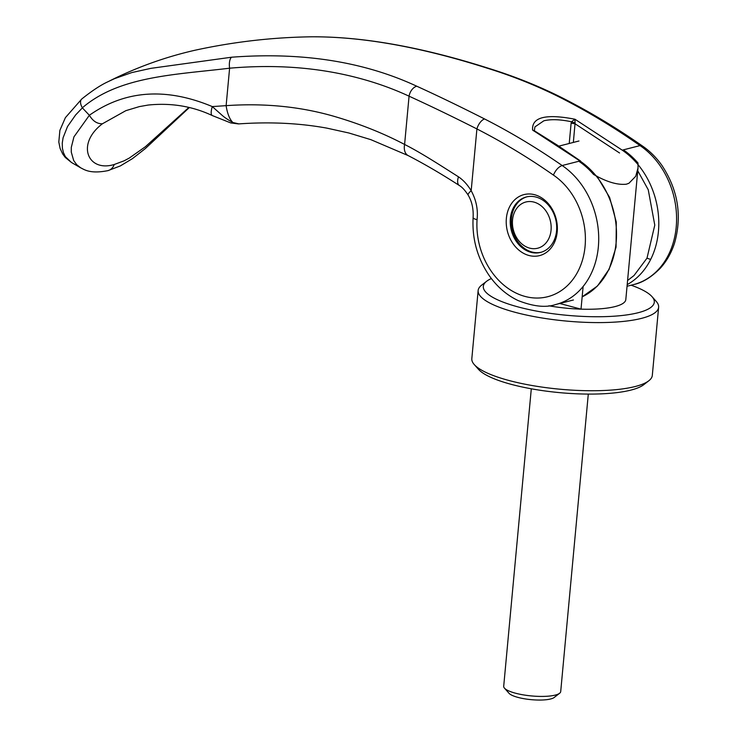 <?xml version="1.0" encoding="UTF-8"?>
<svg xmlns="http://www.w3.org/2000/svg" width="736" height="736" viewBox="0 0 736 736"><rect width="100%" height="100%" fill="white"/><g stroke="black" fill="none" stroke-linecap="round" stroke-linejoin="round"><path stroke-width="1.1" d="M623.337 149.868A76.323 60.95 -104.4 0 1 638.011 163.015L638.011 168.001L635.72 176.29L628.949 183.255L626.391 184.193C617.486 185.168 606.528 181.912 593.52 174.404A76.323 60.95 75.6 0 0 578.836 161.258M526.921 196.825A28.621 22.853 -104.4 0 0 511.456 218.252A28.621 22.853 -104.4 0 0 541.107 252.255M551.052 230.23A23.846 19.044 75.6 0 1 529.653 248.124A23.846 19.044 75.6 0 1 512.532 219.99A23.846 19.044 75.6 0 1 533.922 202.087A23.846 19.044 75.6 0 1 551.052 230.23M531.3 388.801L503.7 686.292A28.621 7.029 5.3 0 0 504.473 688.151A28.621 7.029 5.3 0 0 526.654 695.382A28.621 7.029 5.3 0 0 555.312 695.078A28.621 7.029 5.3 0 0 559.608 693.266A28.621 7.029 5.3 0 0 560.703 691.582L588.294 394.091M559.608 693.266L554.199 697.47A23.46 5.768 -174.7 0 1 550.684 698.961A23.46 5.768 -174.7 0 1 527.188 699.2A23.46 5.768 -174.7 0 1 509.008 693.275L504.473 688.151M559.719 303.48L581.017 309.148A57.242 14.067 -174.7 0 1 548.9 305.79A57.242 14.067 -174.7 0 0 615.038 306.581A57.242 14.067 -174.7 0 0 625.812 299.58L638.011 168.001M583.124 286.46L581.017 309.148M631.12 285.209A85.864 21.096 -174.7 0 1 652.004 296.636L656.199 301.364A90.629 22.273 -174.7 0 1 658.628 307.262L652.308 375.406A90.629 22.273 -174.7 0 1 648.839 380.751A90.629 22.273 -174.7 0 1 635.251 386.501A90.629 22.273 -174.7 0 1 544.493 387.44A90.629 22.273 -174.7 0 1 474.251 364.559A90.629 22.273 -174.7 0 1 471.822 358.662L478.142 290.518A90.629 22.273 -174.7 0 1 481.611 285.172L486.606 281.29A85.864 21.096 -174.7 0 1 491.381 278.548M648.839 380.751L643.844 384.634A85.864 21.096 -174.7 0 1 630.973 390.08A85.864 21.096 -174.7 0 1 544.99 390.963A85.864 21.096 -174.7 0 1 478.446 369.288L474.251 364.559M658.628 307.262A90.629 22.273 -174.7 0 1 641.571 318.357A90.629 22.273 -174.7 0 1 539.644 317.584A90.629 22.273 -174.7 0 1 478.142 290.518M652.004 296.636A85.864 21.096 -174.7 0 1 638.149 312.726A85.864 21.096 -174.7 0 1 531.447 310.086A85.864 21.096 -174.7 0 1 486.606 281.29M619.574 152.996L575.064 123.777L571.118 123.17L571.467 121.771C560.216 119.388 551.016 119.066 543.858 120.796L534.916 126.914L534.345 130.787L532.597 130.06L579.95 160.972L562.157 165.526A76.323 60.95 75.6 0 1 598.34 246.983A76.323 60.95 -104.4 0 1 555.643 304.529A76.323 60.95 -104.4 0 0 555.643 304.529C545.854 307.869 533.342 306.535 518.098 300.546C506.727 295.108 497.104 286.801 489.228 275.623C477.36 258.152 471.988 238.804 473.11 217.598A9.54 2.18 3.8 0 0 477.066 219.659C478.17 209.585 476.201 199.944 471.178 190.725A11.445 2.558 147.9 0 0 468.151 195.095L468.151 195.095C471.942 201.489 473.598 208.987 473.11 217.598M80.767 167.882L76.7 164.698L73.664 160.494L71.282 152.122L71.3 147.393L73.94 136.868L89.36 115.276C125.083 90.16 166.06 87.262 212.299 106.582L222.042 115.248C224.618 117.548 228.252 119.977 232.953 122.526L238.832 123.878M80.73 167.854L71.447 162.472L65.348 156.63L63.416 152.61L62.385 148.083L62.266 143.115L63.084 137.77L67.519 126.537L75.633 114.945L82.377 107.87A1034.227 536.719 34.5 0 0 89.36 115.276M627.201 284.602A76.323 60.95 -104.4 0 0 650.679 259.422A76.323 60.95 -104.4 0 0 658.416 231.601A76.323 60.95 -104.4 0 0 622.224 150.153L640.026 145.59C614.836 127.954 589.14 112.378 562.92 98.882C539.028 86.636 513.811 76.406 487.25 68.19C420.734 46.966 362.084 36.506 311.3 36.809L311.954 36.8C272.927 37.306 234.066 41.759 195.371 50.158C165.26 56.985 136.316 67.418 108.542 81.448L114.54 78.66L131.79 72.579L150.898 68.347L231.582 57.215C301.999 51.897 363.731 61.566 416.788 86.222C437.902 95.836 460.488 106.748 484.546 118.947C510.922 132.397 536.802 147.927 562.157 165.526C558.569 166.842 555.652 170.025 553.408 175.085A66.783 53.332 75.6 0 1 582.848 258.759A66.783 53.332 75.6 0 1 520.683 295.044A66.783 53.332 75.6 0 1 477.066 219.659M536.02 197.055A28.621 22.853 -104.4 0 0 526.36 196.954A28.621 22.853 -104.4 0 0 510.352 218.537A28.621 22.853 -104.4 0 0 530.895 252.31A28.621 22.853 -104.4 0 0 540.555 252.411A28.621 22.853 -104.4 0 0 556.572 230.828A28.621 22.853 -104.4 0 0 536.02 197.055M557.216 231.868A31.482 25.144 -104.4 0 0 534.612 194.718A31.482 25.144 -104.4 0 0 506.368 218.344A31.482 25.144 -104.4 0 0 528.972 255.493A31.482 25.144 -104.4 0 0 557.216 231.868M82.377 107.87L82.377 107.778C119.425 76.029 174.782 74.842 229.604 68.2C269.017 64.75 306.323 66.691 341.504 74.023C365.792 79.138 388.314 86.526 409.069 96.186C430.45 105.947 453.063 116.858 476.91 128.938C503.01 142.324 528.512 157.706 553.408 175.085M416.788 86.222A9.54 6.146 114.7 0 0 409.069 96.186L404.598 144.458C384.192 133.713 361.827 124.678 337.484 117.355C302.735 106.821 265.613 102.92 226.127 105.653A22.89 9.292 85.8 0 0 232.953 122.526A12.429 5.152 105.5 0 1 230.764 122.93L238.51 123.915C269.845 121.707 299.313 123.114 326.904 128.138L348.901 132.995L370.88 139.665L408.158 155.581C424.516 164.045 441.572 174.018 459.338 185.509L459.338 185.509C462.061 187.073 464.996 190.265 468.151 195.095M408.158 155.581A14.306 9.071 117 0 1 404.598 144.458C421.139 152.812 439.512 164.79 458.491 176.833C463.358 180.136 467.59 184.764 471.178 190.725L476.91 128.938A9.54 4.692 117.1 0 1 484.546 118.947M89.507 115.469C92.929 121.164 97.244 123.933 102.442 123.758L125.828 110.676L139.398 106.591L148.203 105.046C171.01 102.7 192.381 106.205 212.299 115.561A12.402 3.864 -66.1 0 1 212.299 106.582L226.127 105.653L229.604 68.2A9.54 3.882 85.2 0 1 231.582 57.215M188.784 107.52L145.406 146.712L129.288 158.065L124.126 160.807L114.236 164.496C87.75 172.555 75.716 144.017 102.442 123.758L102.442 123.758M622.224 150.153L574.926 119.223C545.735 113.583 531.631 117.19 532.597 130.06L534.336 131.275M82.377 107.778A9.54 5.373 50.2 0 1 81.779 98.983A9.54 5.373 50.2 0 0 81.779 98.983C92.064 90.749 100.795 84.999 107.98 81.724L108.542 81.448M640.026 145.59A9.54 4.214 -55.1 0 1 642.178 145.811A9.54 4.214 -55.1 0 1 642.197 145.829L642.188 145.82C649.824 151.018 656.457 157.633 662.078 165.655C678.012 190.008 682.189 215.74 674.618 242.852C671.517 252.623 666.761 261.068 660.33 268.189C651.36 277.27 642.418 282.744 633.503 284.593A76.323 60.95 -104.4 0 0 633.512 284.593A76.323 60.95 -104.4 0 0 676.209 227.047A76.314 60.95 -104.4 0 0 640.026 145.59M571.467 121.771L574.926 119.232L575.083 123.068L571.467 121.771M573.344 142.434L575.083 123.068M608.405 270.241L597.476 285.991L582.158 296.847A76.323 60.95 -104.4 0 0 608.405 270.241A76.323 60.95 -104.4 0 0 616.142 242.429A76.323 60.95 -104.4 0 0 579.95 160.972M627.578 280.508L634.009 275.54L646.99 258.189L650.679 259.422M608.939 269.864L616.06 247.14L616.29 222.079L609.638 197.478L596.85 176.06M646.99 258.189L654.782 225.124L648.25 189.778L637.634 170.577M458.491 176.833A12.402 6.026 122.6 0 0 459.338 185.509M80.767 167.872C84.014 169.335 89.783 174.257 107.999 170.623L107.999 170.623A12.402 9.908 -104.4 0 0 114.236 164.496M569.222 143.483L571.118 123.17M562.92 98.882A9.54 4.692 -62.9 0 1 564.696 99.093C591.21 112.691 617.044 128.276 642.197 145.829L642.178 145.811M487.25 68.19A9.54 3.744 -72.8 0 1 488.207 68.181C515.264 76.553 540.758 86.848 564.696 99.093M578.965 140.99L558.845 146.142M633.512 284.593L627.044 286.249M573.436 299.975L555.643 304.529M107.999 170.623L120.345 165.922L132.443 158.636L145.25 148.635L189.244 107.631M311.954 36.8C362.83 36.57 421.581 47.03 488.207 68.181M71.447 162.472L65.274 157.458L62.689 153.98L60.104 148.433L58.806 142.03L59.892 130.336L65.403 117.64L81.714 99.038M212.299 115.561L230.764 122.93M534.336 130.76L557.235 145.093L580.612 161.046"/></g></svg>
